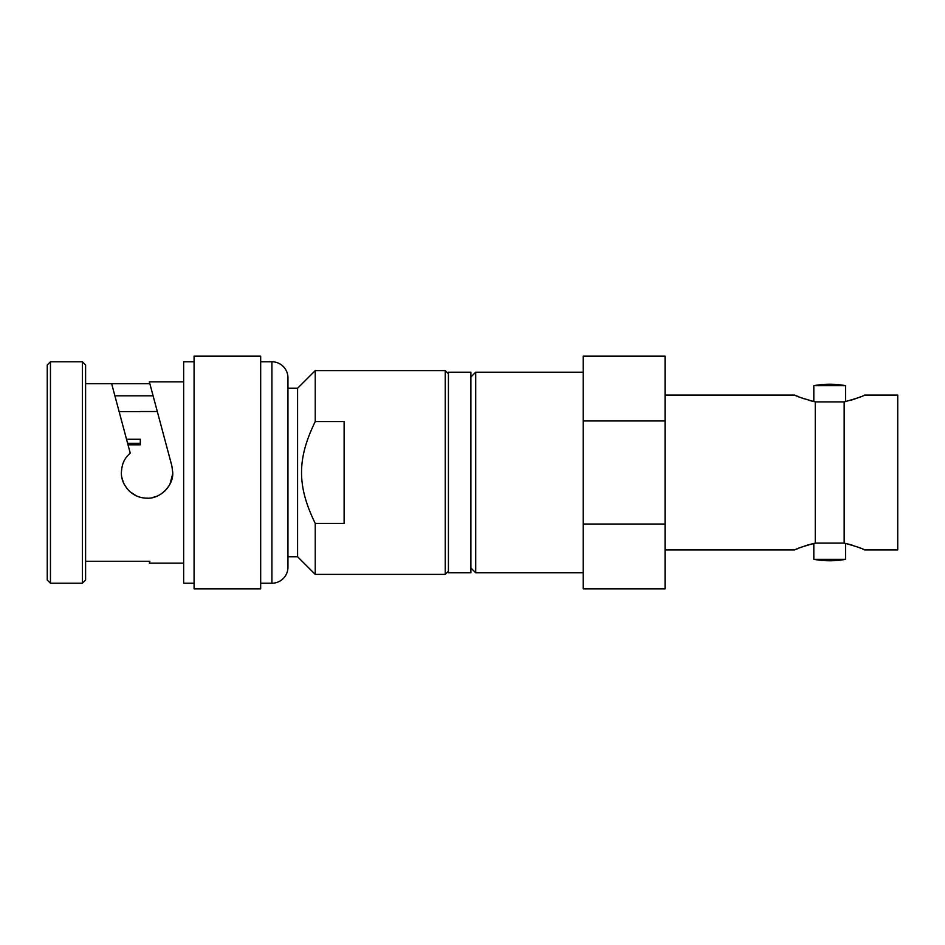 <?xml version="1.0" encoding="UTF-8"?>
<svg xmlns="http://www.w3.org/2000/svg" width="945" height="945" viewBox="0 0 945 945"><rect width="100%" height="100%" fill="white"/><g stroke="black" fill="none" stroke-linecap="round" stroke-linejoin="round"><path stroke-width="1.42" d="M82.392 361.77L85.605 364.983L85.605 580.017L82.392 583.23L82.392 361.77L50.463 361.77L50.463 583.23L47.25 580.017L47.25 364.983L50.463 361.77M85.605 383.729L111.652 383.729L130.233 453.104C123.571 459.211 121.929 464.621 121.385 472.5C121.161 479.032 123.771 485.198 129.229 490.975C134.249 495.712 140.191 498.109 147.066 498.18C160.071 499.054 173.644 485.553 172.734 472.5L171.86 465.85L149.345 381.839L153.102 395.813L114.888 395.813M172.699 473.917L169.946 484.147M169.049 485.765L164.997 490.88M160.815 494.188L160.107 494.613M156.61 496.338L151.956 497.708M144.231 498.015L142.175 497.708M141.762 497.625L140.179 497.235M139.765 497.117L137.639 496.385M136.269 495.794L130.209 491.872M127.055 488.6L124.397 484.561M123.216 482.021L121.858 477.355M448.426 571.193L445.225 574.395L445.225 370.605L448.426 373.807M445.225 574.395L315.24 574.395L297.58 556.747L287.953 556.747L287.953 388.253L297.58 388.253L297.58 556.747M445.225 370.605L315.24 370.605L297.58 388.253M315.24 574.395L315.24 523.424L344.122 523.424L344.122 421.576L315.24 421.576L315.24 370.605M315.24 523.424C296.966 485.99 296.978 458.998 315.24 421.576M140.321 411.607L119.117 411.607M127.61 443.288L140.321 443.288L140.321 444.835L140.321 443.288L140.321 444.835L128.024 444.835M140.321 444.835L140.321 439.271L126.535 439.271M157.307 411.524L140.321 411.524M157.756 413.201L156.338 407.897M152.535 393.64L153.102 395.813M85.605 561.271L149.853 561.271L149.345 563.161L183.649 563.161M183.649 381.839L149.345 381.839M111.652 383.729L149.853 383.729M82.392 583.23L50.463 583.23M194.079 361.77L183.649 361.77L183.649 583.23L194.079 583.23M194.079 356.159L194.079 588.841L260.678 588.841L260.678 356.159L194.079 356.159M271.912 583.23L271.912 361.77A16.041 16.041 0 0 1 287.953 377.823L287.953 567.177A16.041 16.041 0 0 1 271.912 583.23L260.678 583.23M271.912 361.77L260.678 361.77M448.426 372.2L448.426 572.8L470.893 572.8L470.893 372.2L448.426 372.2M815.263 543.103L815.263 401.897L844.157 401.897L844.157 543.103L815.263 543.103C803.534 546.293 796.706 548.572 794.804 549.931L665.067 549.931M583.23 372.2L475.713 372.2L475.713 572.8L470.893 567.98M813.822 559.322L845.598 559.322A88.263 88.263 0 0 1 813.822 559.322L813.822 543.422L807.762 545.017M807.089 545.218L801.384 547.202M798.643 548.277L796.789 549.057M796.576 395.861L798.194 396.546M800.935 397.632L804.254 398.849M809.038 400.361L813.822 401.578L813.822 385.678L845.598 385.678A88.263 88.263 0 0 0 813.822 385.678M583.23 588.841L583.23 524.038L665.067 524.038L665.067 588.841L583.23 588.841M583.23 524.038L583.23 420.962L665.067 420.962L665.067 524.038M583.23 420.962L583.23 356.159L665.067 356.159L665.067 420.962M829.71 543.103L844.157 543.103C855.78 546.257 862.608 548.525 864.616 549.931L897.75 549.931L897.75 395.069L864.616 395.069C863.257 396.227 856.442 398.495 844.157 401.897M850.429 400.349L855.154 398.849M858.792 397.514L861.119 396.581M829.71 401.897L815.263 401.897C802.86 398.459 796.044 396.179 794.804 395.069L665.067 395.069M845.598 401.578L845.598 385.678M845.598 559.322L845.598 543.422L850.193 544.58M864.616 549.931L862.631 549.057M860.753 548.265L858.036 547.19M852.307 545.218L851.658 545.017M475.713 572.8L583.23 572.8M475.713 372.2L470.893 377.02"/></g></svg>
